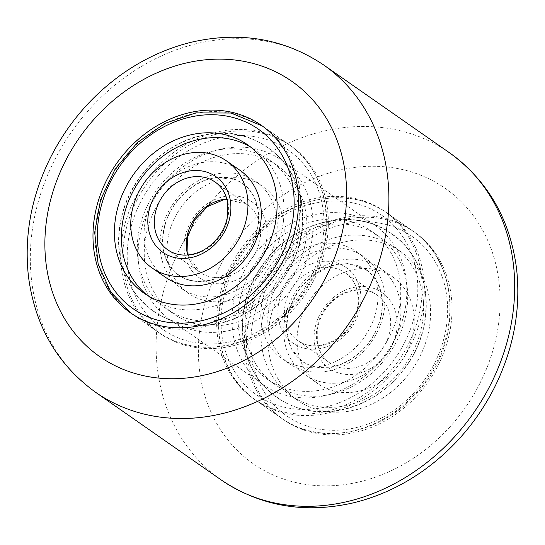 <?xml version="1.0" encoding="UTF-8"?>
<svg xmlns="http://www.w3.org/2000/svg" width="545" height="545" viewBox="0 0 545 545"><rect width="100%" height="100%" fill="white"/><g stroke="black" fill="none" stroke-linecap="round" stroke-linejoin="round"><path stroke-width="0.41" stroke-dasharray="2.73 2.04" d="M260.231 287.113A114.334 96.635 124.9 0 1 414.684 232.306A114.334 96.635 124.9 0 1 438.275 365.014A114.334 96.635 124.9 0 1 283.822 419.82A114.334 96.635 124.9 0 1 260.231 287.113M230.385 266.287A114.334 96.635 124.9 0 1 384.838 211.474A114.334 96.635 124.9 0 1 408.43 344.181A114.334 96.635 124.9 0 1 253.977 398.994A114.334 96.635 124.9 0 1 230.385 266.287M136.57 200.819A114.334 96.635 124.9 0 1 291.023 146.006A114.334 96.635 124.9 0 1 314.615 278.713A114.334 96.635 124.9 0 1 160.162 333.526A114.334 96.635 124.9 0 1 136.57 200.819M243.642 272.084A97.303 82.247 124.9 0 1 375.089 225.439A97.303 82.247 124.9 0 1 395.166 338.384A97.303 82.247 124.9 0 1 263.719 385.029A97.303 82.247 124.9 0 1 243.642 272.084M149.834 206.616A97.303 82.247 124.9 0 1 281.281 159.971A97.303 82.247 124.9 0 1 301.358 272.916A97.303 82.247 124.9 0 1 169.911 319.561A97.303 82.247 124.9 0 1 149.834 206.616M297.686 400.425A90.49 76.484 124.9 0 1 297.468 400.275A90.49 76.484 124.9 0 1 286.438 282.419A90.49 76.484 124.9 0 1 400.82 251.701A90.49 76.484 124.9 0 1 401.038 251.858A90.49 76.484 124.9 0 1 412.068 369.708A90.49 76.484 124.9 0 1 297.686 400.425M290.723 395.568A90.49 76.484 124.9 0 1 290.505 395.411A90.49 76.484 124.9 0 1 279.476 277.562A90.49 76.484 124.9 0 1 393.858 246.844A90.49 76.484 124.9 0 1 394.076 246.994A90.49 76.484 124.9 0 1 405.105 364.85A90.49 76.484 124.9 0 1 290.723 395.568M274.803 384.457A90.49 76.484 124.9 0 1 274.585 384.3A90.49 76.484 124.9 0 1 263.555 266.451A90.49 76.484 124.9 0 1 377.937 235.733A90.49 76.484 124.9 0 1 378.155 235.883A90.49 76.484 124.9 0 1 389.185 353.732A90.49 76.484 124.9 0 1 274.803 384.457M267.84 379.593A90.49 76.484 124.9 0 1 267.615 379.443A90.49 76.484 124.9 0 1 256.593 261.593A90.49 76.484 124.9 0 1 370.975 230.876A90.49 76.484 124.9 0 1 371.193 231.026A90.49 76.484 124.9 0 1 382.222 348.875A90.49 76.484 124.9 0 1 267.84 379.593M379.443 267.636A65.196 55.106 124.9 0 1 379.599 267.745A65.196 55.106 124.9 0 1 387.543 352.649A65.196 55.106 124.9 0 1 305.139 374.776A65.196 55.106 124.9 0 1 304.982 374.667A65.196 55.106 124.9 0 1 297.039 289.763A65.196 55.106 124.9 0 1 379.443 267.636M392.802 276.955A65.196 55.106 124.9 0 1 392.959 277.064A65.196 55.106 124.9 0 1 400.902 361.969A65.196 55.106 124.9 0 1 318.498 384.102A65.196 55.106 124.9 0 1 318.341 383.987A65.196 55.106 124.9 0 1 310.398 299.089A65.196 55.106 124.9 0 1 392.802 276.955M289.218 363.665A65.196 55.106 124.9 0 1 289.061 363.556A65.196 55.106 124.9 0 1 281.118 278.652A65.196 55.106 124.9 0 1 363.522 256.518A65.196 55.106 124.9 0 1 363.679 256.634A65.196 55.106 124.9 0 1 371.622 341.531A65.196 55.106 124.9 0 1 289.218 363.665M356.553 251.661A65.196 55.106 124.9 0 1 356.716 251.77A65.196 55.106 124.9 0 1 364.659 336.674A65.196 55.106 124.9 0 1 282.255 358.808A65.196 55.106 124.9 0 1 282.099 358.699A65.196 55.106 124.9 0 1 274.155 273.794A65.196 55.106 124.9 0 1 356.553 251.661M147.518 295.458A90.49 76.484 -55.1 0 0 150.924 298.006A90.49 76.484 -55.1 0 0 203.673 308.722A90.49 76.484 -55.1 0 0 279.415 239.384A90.49 76.484 -55.1 0 0 254.495 149.589A90.49 76.484 -55.1 0 0 250.938 147.273M219.594 319.833A90.49 76.484 -55.1 0 0 295.336 250.496A90.49 76.484 -55.1 0 0 270.415 160.7A90.49 76.484 -55.1 0 0 217.666 149.977A90.49 76.484 -55.1 0 0 141.925 219.322A90.49 76.484 -55.1 0 0 166.845 309.117A90.49 76.484 -55.1 0 0 219.594 319.833M226.556 324.691A90.49 76.484 -55.1 0 0 302.298 255.353A90.49 76.484 -55.1 0 0 277.385 165.557A90.49 76.484 -55.1 0 0 224.629 154.841A90.49 76.484 -55.1 0 0 148.887 224.179A90.49 76.484 -55.1 0 0 173.807 313.975A90.49 76.484 -55.1 0 0 226.556 324.691M240.018 170.333A65.196 55.106 -55.1 0 0 202.018 162.614A65.196 55.106 -55.1 0 0 147.45 212.564A65.196 55.106 -55.1 0 0 165.401 277.255M219.328 296.092A65.196 55.106 -55.1 0 0 273.89 246.136A65.196 55.106 -55.1 0 0 255.939 181.444A65.196 55.106 -55.1 0 0 217.939 173.726A65.196 55.106 -55.1 0 0 163.371 223.675A65.196 55.106 -55.1 0 0 181.322 288.366A65.196 55.106 -55.1 0 0 219.328 296.092M224.901 178.583A65.196 55.106 -55.1 0 0 170.333 228.539A65.196 55.106 -55.1 0 0 188.284 293.23A65.196 55.106 -55.1 0 0 226.291 300.949A65.196 55.106 -55.1 0 0 280.859 250.993A65.196 55.106 -55.1 0 0 262.901 186.301A65.196 55.106 -55.1 0 0 224.901 178.583M95.45 392.182A199.47 168.603 124.9 0 1 54.289 160.652A199.47 168.603 124.9 0 1 323.757 65.032M479.947 383.244A167.846 141.87 124.9 0 1 273.876 475.288A167.846 141.87 124.9 0 1 218.565 268.883A167.846 141.87 124.9 0 1 424.637 176.839A167.846 141.87 124.9 0 1 479.947 383.244M449.55 152.818A199.47 168.603 -55.1 0 0 180.082 248.438A199.47 168.603 -55.1 0 0 221.243 479.968M381.786 215.282A109.463 92.527 124.9 0 1 395.5 357.867A109.463 92.527 124.9 0 1 257.029 395.186A109.463 92.527 124.9 0 1 243.308 252.601A109.463 92.527 124.9 0 1 381.786 215.282M386.691 212.768A114.334 96.635 124.9 0 1 386.97 212.966A114.334 96.635 124.9 0 1 400.902 361.86A114.334 96.635 124.9 0 1 256.388 400.67A114.334 96.635 124.9 0 1 256.109 400.48A114.334 96.635 124.9 0 1 242.178 251.579A114.334 96.635 124.9 0 1 386.691 212.768C344.161 181.499 274.142 200.873 240.822 252.219C205.806 301.262 212.673 371.935 256.109 400.48L281.69 418.335A114.334 96.635 124.9 0 1 267.759 269.434A114.334 96.635 124.9 0 1 412.272 230.624A114.334 96.635 124.9 0 1 412.551 230.821A114.334 96.635 124.9 0 1 426.483 379.715A114.334 96.635 124.9 0 1 281.969 418.526A114.334 96.635 124.9 0 1 281.69 418.335L281.976 418.533C323.621 449.066 391.753 431.361 425.747 382.059C462.93 332.954 456.982 259.931 412.551 230.821L386.684 212.768M411.632 236.108A109.463 92.527 124.9 0 1 425.345 378.7A109.463 92.527 124.9 0 1 286.874 416.019A109.463 92.527 124.9 0 1 273.161 273.427A109.463 92.527 124.9 0 1 411.632 236.108M345.101 272.738A41.352 34.955 124.9 0 1 345.203 272.807A41.352 34.955 124.9 0 1 350.244 326.666A41.352 34.955 124.9 0 1 297.972 340.707A41.352 34.955 124.9 0 1 297.87 340.632A41.352 34.955 124.9 0 1 292.835 286.779A41.352 34.955 124.9 0 1 345.101 272.738M345.741 267.254A46.216 39.063 124.9 0 1 351.532 327.456A46.216 39.063 124.9 0 1 293.067 343.214A46.216 39.063 124.9 0 1 287.276 283.012A46.216 39.063 124.9 0 1 345.741 267.254M329.95 363.024A41.352 34.955 124.9 0 1 329.854 362.95A41.352 34.955 124.9 0 1 324.813 309.097A41.352 34.955 124.9 0 1 377.086 295.056A41.352 34.955 124.9 0 1 377.188 295.124A41.352 34.955 124.9 0 1 382.222 348.984A41.352 34.955 124.9 0 1 329.95 363.024M381.991 292.549A46.216 39.063 124.9 0 1 387.781 352.751A46.216 39.063 124.9 0 1 329.309 368.509A46.216 39.063 124.9 0 1 323.519 308.307A46.216 39.063 124.9 0 1 381.991 292.549M224.431 137.033A109.463 92.527 -55.1 0 0 127.21 257.308A109.463 92.527 -55.1 0 0 226.761 342.498A109.463 92.527 -55.1 0 0 323.982 222.224A109.463 92.527 -55.1 0 0 224.431 137.033M222.244 130.977A114.334 96.635 -55.1 0 0 126.549 218.586A114.334 96.635 -55.1 0 0 158.03 332.034A114.334 96.635 -55.1 0 0 224.683 345.578A114.334 96.635 -55.1 0 0 320.378 257.969A114.334 96.635 -55.1 0 0 288.891 144.52A114.334 96.635 -55.1 0 0 222.244 130.977M196.656 113.122A114.334 96.635 -55.1 0 0 100.961 200.73A114.334 96.635 -55.1 0 0 132.449 314.179A114.334 96.635 -55.1 0 0 199.095 327.722A114.334 96.635 -55.1 0 0 294.791 240.113A114.334 96.635 -55.1 0 0 263.31 126.665A114.334 96.635 -55.1 0 0 196.656 113.122M187.746 254.985A41.352 34.955 -55.1 0 0 199.797 272.193A41.352 34.955 -55.1 0 0 223.906 277.092A41.352 34.955 -55.1 0 0 258.514 245.4A41.352 34.955 -55.1 0 0 247.13 204.368A41.352 34.955 -55.1 0 0 226.822 198.993M225.105 196.391A46.216 39.063 -55.1 0 0 184.053 247.171A46.216 39.063 -55.1 0 0 226.086 283.141A46.216 39.063 -55.1 0 0 267.139 232.361A46.216 39.063 -55.1 0 0 225.105 196.391M188.045 254.958L199.797 272.193L167.812 249.876A41.352 34.955 -55.1 0 0 191.922 254.774A41.352 34.955 -55.1 0 0 226.536 223.082A41.352 34.955 -55.1 0 0 215.146 182.05L247.13 204.368L226.904 199.279M384.838 211.474L414.684 232.306M261.178 125.18L291.023 146.006M281.281 159.971L375.089 225.439M169.911 319.561L263.719 385.029M130.316 312.694L160.162 333.526M253.977 398.994L283.822 419.82M277.514 397.618L277.255 397.434C236.598 370.437 231.475 306.215 263.364 264.127C292.454 221.617 352.622 205.758 391.147 233.676L391.405 233.859C432.062 260.857 437.185 325.086 405.289 367.167C376.207 409.683 316.039 425.543 277.514 397.618M366.233 269.686L347.894 263.507L330.781 265.783L310.568 277.126L298.701 289.995L288.489 311.297L286.316 329.841L291.18 348.684L302.427 361.607C314.336 368.475 326.135 369.782 337.805 365.538C350.571 361.362 361.396 353.126 370.287 340.836C378.836 328.179 382.863 315.099 382.352 301.596C382.045 290.192 377.195 277.534 366.349 269.768L366.233 269.686M290.505 395.411L297.468 400.275M391.283 233.478C351.791 204.797 289.831 222.217 261.321 266.634C231.189 308.892 237.32 371.411 277.378 397.823C298.047 411.461 320.951 415.174 346.095 408.954C370.334 402.271 390.213 388.278 405.732 366.969C437.533 324.691 432.158 260.381 391.283 233.478M267.615 379.443L274.585 384.3M371.193 231.026L378.155 235.883M394.076 246.994L401.038 251.858M366.213 269.966L366.097 269.891C361.049 266.376 355.129 264.339 348.33 263.787L338.609 264.182C332.021 265.17 325.467 267.588 318.961 271.437C311.025 276.206 304.233 282.596 298.571 290.594C292.91 298.776 289.218 307.482 287.481 316.713C286.145 324.18 286.173 331.183 287.562 337.709L290.43 346.579C293.319 352.86 297.325 357.779 302.448 361.328L302.564 361.41C307.612 364.925 313.532 366.955 320.331 367.514L330.052 367.112C336.64 366.124 343.187 363.713 349.699 359.864C357.636 355.088 364.428 348.705 370.089 340.7C375.75 332.518 379.443 323.812 381.173 314.588C382.515 307.114 382.488 300.118 381.098 293.585L378.23 284.722C375.335 278.434 371.329 273.515 366.213 269.966M379.599 267.745L392.959 277.064M356.716 251.77L363.679 256.634M345.203 272.807C360.054 282.358 362.82 307.748 349.842 325.924C345.38 332.368 339.869 337.389 333.308 340.993L321.932 345.169C312.83 346.852 304.839 345.36 297.965 340.7L329.854 362.95C323.151 358.188 318.982 351.3 317.353 342.294L317.238 330.202C318.294 322.722 321.094 315.739 325.624 309.247C338.145 290.737 362.95 284.47 377.086 295.063L345.203 272.807M282.099 358.699L289.061 363.556M304.982 374.667L318.341 383.987M207.659 280.852C222.776 277.964 235.733 269.237 246.531 254.678C252.274 246.422 256.014 237.634 257.765 228.3C259.107 220.8 259.073 213.763 257.669 207.202C255.203 196.575 250.209 188.659 242.689 183.467C234.834 177.929 225.16 176.055 213.681 177.847C198.564 180.742 185.607 189.469 174.809 204.021C169.073 212.278 165.326 221.072 163.582 230.399C162.24 237.906 162.267 244.937 163.67 251.504C166.136 262.131 171.13 270.041 178.651 275.232C186.513 280.777 196.18 282.651 207.659 280.852M267.745 147.566C249.331 135.16 228.743 130.889 205.996 134.744C177.82 140.426 155.059 155.741 137.728 180.674C123.354 202.427 117.202 225.684 119.273 250.462C122.121 276.267 133.559 296.494 153.595 311.141C172.016 323.539 192.596 327.817 215.343 323.962C249.692 318.13 281.336 291.112 294.736 257.097C311.468 217.537 300.731 169.815 267.745 147.566M254.495 149.589L247.532 144.725M205.956 134.506C252.989 124.567 299.294 160.278 302.339 208.517C308.436 260.244 266.491 316.25 215.384 324.2C192.63 328.056 172.029 323.798 153.574 311.427C144.507 305.084 137.054 297.148 131.222 287.603C117.734 264.189 115.036 238.567 123.122 210.752C134.274 172.588 168.357 140.801 205.956 134.506M277.385 165.557L270.415 160.7M262.227 125.922L288.891 144.52C320.848 166.157 334.487 211.188 322.415 253.452C310.507 299.348 269.394 338.629 225.48 345.803C200.294 350.026 177.806 345.441 158.03 332.034L131.379 313.423M173.807 313.975L166.845 309.117M150.924 298.006L143.962 293.142M207.618 280.614C196.193 282.399 186.588 280.539 178.787 275.034C164.134 263.051 159.569 246.36 165.094 224.956C171.103 201.596 193.08 181.178 213.729 178.086C225.146 176.308 234.752 178.167 242.552 183.672C247.696 187.235 251.722 192.187 254.61 198.516L257.451 207.338C258.821 213.81 258.855 220.739 257.547 228.13C255.864 237.218 252.274 245.815 246.762 253.922C235.971 268.78 222.919 277.678 207.618 280.614M188.284 293.23L181.322 288.366M262.901 186.301L255.939 181.444"/><path stroke-width="0.82" d="M106.725 179.986A114.334 96.635 124.9 0 1 261.178 125.18A114.334 96.635 124.9 0 1 284.769 257.887A114.334 96.635 124.9 0 1 130.316 312.694A114.334 96.635 124.9 0 1 106.725 179.986M196.711 303.865A90.49 76.484 -55.1 0 0 272.452 234.52A90.49 76.484 -55.1 0 0 247.532 144.725A90.49 76.484 -55.1 0 0 194.783 134.009A90.49 76.484 -55.1 0 0 119.042 203.346A90.49 76.484 -55.1 0 0 143.962 293.142A90.49 76.484 -55.1 0 0 196.711 303.865M250.938 147.273A90.49 76.484 -55.1 0 0 201.745 138.866A90.49 76.484 -55.1 0 0 126.787 205.86A90.49 76.484 -55.1 0 0 147.518 295.458M152.041 267.936L165.401 277.255A65.196 55.106 -55.1 0 0 203.401 284.981A65.196 55.106 -55.1 0 0 257.969 235.024A65.196 55.106 -55.1 0 0 240.018 170.333L226.659 161.013A65.196 55.106 -55.1 0 0 188.652 153.288A65.196 55.106 -55.1 0 0 134.09 203.244A65.196 55.106 -55.1 0 0 152.041 267.936A65.196 55.106 -55.1 0 0 190.041 275.654A65.196 55.106 -55.1 0 0 244.61 225.698A65.196 55.106 -55.1 0 0 226.659 161.013M65.053 161.756A167.846 141.87 -55.1 0 0 120.363 368.161A167.846 141.87 -55.1 0 0 326.435 276.117A167.846 141.87 -55.1 0 0 271.124 69.712A167.846 141.87 -55.1 0 0 65.053 161.756M364.918 296.562A199.47 168.603 124.9 0 1 95.45 392.182L221.243 479.968A199.47 168.603 -55.1 0 0 490.711 384.348A199.47 168.603 -55.1 0 0 449.55 152.818L323.757 65.032A199.47 168.603 124.9 0 1 364.918 296.562M194.579 116.201A109.463 92.527 -55.1 0 0 97.357 236.476A109.463 92.527 -55.1 0 0 196.915 321.673A109.463 92.527 -55.1 0 0 294.137 201.398A109.463 92.527 -55.1 0 0 194.579 116.201M226.822 198.993A41.352 34.955 -55.1 0 0 223.021 199.47A41.352 34.955 -55.1 0 0 187.746 254.985M215.146 182.05A41.352 34.955 -55.1 0 0 191.043 177.152A41.352 34.955 -55.1 0 0 156.429 208.837A41.352 34.955 -55.1 0 0 167.812 249.876C174.489 254.447 182.262 256.007 191.118 254.549C202.413 252.328 211.848 246.04 219.424 235.678C223.9 229.247 226.672 222.34 227.742 214.948L227.667 202.842C226.059 193.775 221.89 186.846 215.146 182.05M188.856 171.096A46.216 39.063 -55.1 0 0 147.811 221.876A46.216 39.063 -55.1 0 0 189.844 257.846A46.216 39.063 -55.1 0 0 230.889 207.066A46.216 39.063 -55.1 0 0 188.856 171.096M323.757 65.032C284.735 38.906 241.067 31.194 192.753 41.904C166.961 48.001 142.845 59.126 120.397 75.264C90.79 96.826 67.553 124.131 50.685 157.171C31.433 195.805 24.014 235.447 28.415 276.097C34.812 325.624 57.157 364.319 95.45 392.182M449.55 152.818C487.843 180.681 510.188 219.376 516.585 268.903C520.986 309.553 513.567 349.195 494.315 387.829C477.447 420.869 454.21 448.174 424.603 469.736C402.156 485.874 378.039 496.999 352.247 503.096C303.933 513.806 260.265 506.094 221.243 479.968M131.379 313.423L110.758 292.066L98.168 264.196L94.701 232.408L100.614 199.593L115.336 168.678L137.517 142.456L165.183 123.279L195.859 112.897L230.957 113.033L262.227 125.922M188.045 254.958L187.48 237.545L194.436 220.166L207.502 206.596L223.825 199.695L226.904 199.279"/></g></svg>
